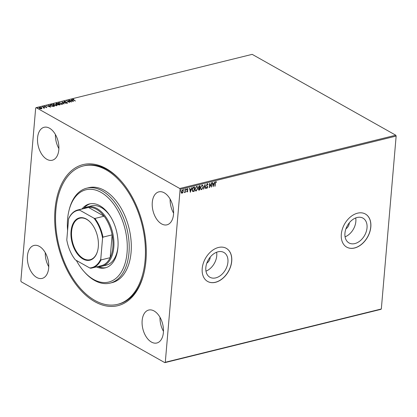 <?xml version="1.0" encoding="UTF-8"?>
<svg xmlns="http://www.w3.org/2000/svg" width="417" height="417" viewBox="0 0 417 417"><rect width="100%" height="100%" fill="white"/><g stroke="black" fill="none" stroke-linecap="round" stroke-linejoin="round"><path stroke-width="0.63" d="M145.945 260.734A72.647 43.655 76.1 0 1 143.818 273.792A72.647 43.655 76.1 0 1 90.14 298.708A72.647 43.655 76.1 0 1 55.028 209.542A72.647 43.655 76.1 0 1 120.878 180.769A72.647 43.655 76.1 0 1 145.945 260.734M117.552 304.353A71.291 42.836 76.1 0 1 78.276 285.906A71.291 42.836 76.1 0 1 55.617 214.067A71.291 42.836 76.1 0 1 83.416 165.924A71.291 42.836 76.1 0 1 122.692 184.371A71.291 42.836 76.1 0 1 145.351 256.215A71.291 42.836 76.1 0 1 117.552 304.353L118.61 304.092A71.291 42.836 -103.9 0 0 143.938 273.297M206.822 263.127A5.77 4.014 119.4 0 0 210.178 257.445A5.77 4.014 119.4 0 0 210.199 257.133M345.922 228.824A5.77 4.014 119.4 0 0 349.284 223.137A5.77 4.014 119.4 0 0 349.3 222.824M205.836 267.568A14.23 9.904 119.4 0 0 209.902 277.242A14.23 9.904 119.4 0 0 221.151 275.017A14.23 9.904 119.4 0 0 227.927 262.121A14.23 9.904 119.4 0 0 223.866 252.447A14.23 9.904 119.4 0 0 212.613 254.672A14.23 9.904 119.4 0 0 205.836 267.568M205.972 271.144A14.23 9.904 119.4 0 0 216.746 255.824A14.23 9.904 119.4 0 0 216.611 252.254M344.942 233.265A14.23 9.904 119.4 0 0 349.003 242.939A14.23 9.904 119.4 0 0 360.257 240.713A14.23 9.904 119.4 0 0 367.028 227.818A14.23 9.904 119.4 0 0 362.967 218.138A14.23 9.904 119.4 0 0 351.713 220.369A14.23 9.904 119.4 0 0 344.942 233.265M345.078 236.835A14.23 9.904 119.4 0 0 355.847 221.521A14.23 9.904 119.4 0 0 355.711 217.945M341.314 234.224A19.01 13.229 119.4 0 0 346.741 247.151A19.01 13.229 119.4 0 0 361.774 244.174A19.01 13.229 119.4 0 0 370.822 226.947A19.01 13.229 119.4 0 0 365.396 214.02A19.01 13.229 119.4 0 0 350.369 216.996A19.01 13.229 119.4 0 0 341.314 234.224M346.699 247.125A19.01 13.229 119.4 0 0 361.716 244.107A19.01 13.229 119.4 0 0 370.739 226.9A19.01 13.229 119.4 0 0 365.355 213.999M202.214 268.532A19.01 13.229 119.4 0 0 207.64 281.459A19.01 13.229 119.4 0 0 222.673 278.483A19.01 13.229 119.4 0 0 231.722 261.256A19.01 13.229 119.4 0 0 226.295 248.329A19.01 13.229 119.4 0 0 211.263 251.305A19.01 13.229 119.4 0 0 202.214 268.532M207.598 281.433A19.01 13.229 119.4 0 0 222.61 278.41A19.01 13.229 119.4 0 0 231.633 261.209A19.01 13.229 119.4 0 0 226.254 248.303M37.577 137.777A16.972 10.201 -103.9 0 0 52.261 160.237A16.972 10.201 -103.9 0 0 58.818 149.739A16.972 10.201 -103.9 0 0 44.134 127.279A16.972 10.201 -103.9 0 0 37.577 137.777M55.419 134.519A16.972 10.201 -103.9 0 0 58.886 148.572M142.15 320.543A16.972 10.201 -103.9 0 0 156.839 343.003A16.972 10.201 -103.9 0 0 163.391 332.505A16.972 10.201 -103.9 0 0 148.707 310.045A16.972 10.201 -103.9 0 0 142.15 320.543M159.998 317.285A16.972 10.201 -103.9 0 0 163.464 331.338M152.283 202.37A16.972 10.201 -103.9 0 0 166.967 224.831A16.972 10.201 -103.9 0 0 173.524 214.328A16.972 10.201 -103.9 0 0 158.841 191.867A16.972 10.201 -103.9 0 0 152.283 202.37M170.126 199.112A16.972 10.201 -103.9 0 0 173.592 213.165M27.444 255.949A16.972 10.201 -103.9 0 0 42.127 278.41A16.972 10.201 -103.9 0 0 48.685 267.912A16.972 10.201 -103.9 0 0 34.001 245.451A16.972 10.201 -103.9 0 0 27.444 255.949M45.291 252.697A16.972 10.201 -103.9 0 0 48.758 266.75M380.846 309.367L164.819 362.644L21.22 281.783L20.85 280.922L35.674 108.019L36.154 107.633L179.748 188.494L395.78 135.217L396.15 136.078L381.326 308.981L380.846 309.367M41.919 108.55L40.407 108.774L39.36 108.404L39.281 107.518L41.439 107.894L41.935 108.394L41.528 108.785M38.864 107.831L39.354 107.748M42.534 106.747L44.708 107.972L43.676 108.196L43.681 107.659L42.513 106.966M43.733 108.201L43.681 107.659M46.709 107.508L44.541 106.731L44.515 106.231L45.39 106.252L44.812 106.653L46.683 107.054L46.688 107.758M46.412 107.534L46.407 107.133M44.541 106.731L44.682 106.45M44.812 106.371L44.796 106.846M50.707 104.73L51.567 104.521L54.538 106.194L53.981 106.335L52.995 106.491L50.744 105.897L50.04 105.141L51.567 104.521M57.051 103.166L60.022 104.844L57.916 104.766L57.629 104.323L56.285 104.041L56.311 103.348L57.051 103.166L55.925 103.619M57.916 104.766L57.614 104.495M62.013 101.941L66.173 103.327L62.712 102.353L64.067 103.843L63.759 103.922L62.013 102.003M68.445 100.356L71.703 101.962L67.643 101.169L69.576 102.488L66.6 100.81L70.661 101.602L68.445 100.356M73.09 99.397L75.441 101.039L73.147 99.981L72.782 99.225L73.819 99.246L73.09 99.397L72.985 99.887M72.49 99.434L72.985 99.439M36.154 107.633L252.181 54.356L395.78 135.217M73.501 101.519L69.3 100.148L70.937 100.513L71.974 100.257L71.401 99.627L71.708 99.554L73.501 101.519M63.999 101.701L64.281 101.326L65.756 101.487L64.604 101.493L64.593 101.899L67.351 102.535L67.387 103.088L66.173 102.983L67.085 102.916L67.08 102.613L64.307 101.967L64.281 101.326L63.968 101.566M64.604 101.493L64.578 102.092M66.73 102.566L67.351 102.535L67.387 103.088M67.069 103.124L67.08 102.613M61.93 103.161L62.644 103.963L62.107 104.391L59.105 103.864L58.406 103.062L58.953 102.634L61.909 103.4M56.446 104.511L57.16 105.319L56.618 105.746L53.621 105.22L52.923 104.412L53.47 103.989L56.425 104.75M50.707 107.138L46.506 105.767L48.148 106.137L49.185 105.882L48.607 105.251L48.919 105.173L50.707 107.138M43.623 106.846L43.16 106.564L43.655 106.841M41.45 107.383L40.981 107.101L41.476 107.377M37.905 108.258L37.436 107.977L37.931 108.253M182.333 189.97L183.235 191.351L182.86 192.55L182.052 193.264L181.332 192.93L181.155 191.867L182.333 189.97L182.792 190.016M182.703 189.975L183.063 191.257L182.693 192.456L182.052 193.264L181.332 192.93M185.544 189.235L185.273 192.414L184.986 192.487L185.028 192.018L184.283 192.607L185.033 191.476L185.544 189.235M184.856 191.924L184.283 192.607M187.926 189.302L187.395 188.969L187.754 189.209L187.395 188.969L187.004 189.568L187.676 190.923L187.233 191.987L186.722 191.669L187.561 191.106L186.889 189.751L187.567 188.682L188.114 188.969L187.176 189.662L187.843 191.017L187.233 191.987L186.722 191.669M186.915 191.356L187.249 191.601M187.567 188.682L188.114 188.969L187.801 189.13M194.395 187.051L194.035 191.267L192.612 191.46L192.122 189.688C192.19 188.442 192.722 187.619 193.717 187.217L194.577 187.009L194.202 191.361L192.654 191.502M199.879 185.701L199.519 189.912L198.998 190.043L198.409 189.266L198.836 188.255L198.346 187.285L199.326 185.836L200.061 185.654L199.691 190.006L198.685 190.126M205.028 184.429L205.836 188.494L205.529 188.567L204.914 185.487L203.423 189.089L205.028 184.429M211.455 182.844L211.742 182.776L211.367 187.129L209.803 184.335L209.522 187.582L209.24 187.65L209.615 183.298L211.179 186.081L211.455 182.844M215.354 183.308L215.104 186.206L214.818 186.274L215.073 183.334L215.876 181.645L216.532 181.974L216.36 182.344L215.844 182.088L215.182 183.214L215.104 186.206M215.876 181.645L216.532 181.974L216.204 182.219M216.36 182.344L215.844 182.088M396.15 136.078L180.118 189.354L165.294 362.264L381.326 308.981M213.165 186.686L212.31 182.636L212.618 182.557L212.878 183.861L213.911 183.605L214.719 182.041L213.108 186.654M207.374 183.741L208.125 184.486L207.875 184.767L207.358 184.184L206.78 185.049L207.708 187.144L206.962 188.322L206.316 187.759L206.561 187.442L207.004 187.874L207.426 187.233L206.493 185.112L207.374 183.741L207.718 183.777M207.468 184.178L207.186 184.085L206.78 185.049M206.608 184.95L207.541 187.051L206.67 188.286M206.561 187.442L207.004 187.874M203.282 186.972L201.682 189.626L201.062 189.563L200.441 187.692L202.052 185.054L202.657 185.117L203.282 186.972L201.682 189.626M197.794 188.328L196.198 190.981L195.578 190.918L194.958 189.047L196.569 186.404L197.173 186.472L197.794 188.328L196.198 190.981M190.371 192.305L189.516 188.255L189.824 188.176L190.084 189.48L191.122 189.224L191.929 187.66L190.319 192.273M186.039 188.922L186.415 189.318L186.149 189.74L186.211 189.016M186.248 189.224L186.149 189.74L185.946 189.438M183.866 189.459L184.241 189.855L183.975 190.277L184.038 189.553M184.074 189.761L183.975 190.277L183.767 189.975M180.321 190.329L180.697 190.731L180.425 191.153L180.488 190.428M180.525 190.637L180.425 191.153L180.222 190.845M164.819 362.644L165.294 362.264M180.118 189.354L179.748 188.494M121.211 181.15A71.291 42.836 -103.9 0 0 84.469 165.664L83.416 165.924M215.709 181.551L216.36 181.88M216.188 182.25L215.855 182.01L216.188 182.25M215.672 181.994L215.182 183.214M212.472 182.594L212.878 183.861M214.5 182.093L213.061 186.399M213.754 184.079L212.79 184.178L213.233 185.638L213.754 184.079L212.962 184.278L213.233 185.638M211.56 182.818L211.205 186.952M209.522 187.582L209.803 184.335M209.605 183.371L211.179 186.081M207.207 183.647L208.125 184.486M206.389 187.342L206.837 187.78L206.389 187.342M204.914 184.632L205.836 188.494M203.731 189.01L204.914 185.487M201.515 189.532L200.978 189.511M202.573 185.075L203.11 186.879M202.412 185.508L201.854 185.403L200.556 187.53C200.457 188.526 200.785 189.047 201.536 189.089M200.556 187.53L200.728 187.624C200.629 188.625 200.952 189.141 201.708 189.182L201.15 189.068M201.854 185.403L200.728 187.624M201.708 189.182L202.996 187.045C203.095 186.05 202.771 185.534 202.026 185.497L202.328 185.456M198.998 190.043L198.601 190.063M198.461 187.124L199.008 187.885L199.602 187.791L199.738 186.17L199.248 186.154L198.461 187.124L198.841 187.791M198.523 189.094L199.441 189.631L199.561 188.234L198.523 189.094L198.977 189.61M199.149 189.704L198.773 189.626M199.248 188.176L198.695 189.188M199.248 186.154L198.633 187.217M199.738 186.17L199.415 186.253M196.026 190.882L195.495 190.861M197.085 186.43L197.627 188.229M196.923 186.863L196.371 186.753L195.073 188.88C194.974 189.881 195.302 190.397 196.053 190.439M195.073 188.88L195.239 188.979C195.14 189.975 195.469 190.496 196.225 190.533L195.662 190.418M196.371 186.753L195.239 188.979M196.225 190.533L197.512 188.395C197.611 187.405 197.288 186.889 196.537 186.852L196.845 186.806M192.237 189.526L192.967 191.111L193.957 190.986L194.254 187.525L193.014 187.801L192.237 189.526L192.795 191.012M193.014 187.801L192.409 189.62M194.254 187.525L193.18 187.895M189.683 188.213L190.084 189.48M191.711 187.713L190.267 192.018M190.96 189.704L189.996 189.803L190.439 191.262L190.96 189.704L190.168 189.897L190.439 191.262M187.061 191.893L186.555 191.575M186.743 191.262L187.077 191.507L186.743 191.262M187.395 188.583L187.942 188.875M185.982 189.646L185.773 189.339M185.362 189.282L185.273 192.414M183.803 190.183L183.6 189.876M181.88 193.17L181.16 192.831M182.537 190.361L182.13 190.267L181.27 191.7L181.916 192.779M181.27 191.7L182.083 192.873L181.703 192.779M182.13 190.267L181.437 191.794M182.083 192.873L182.948 191.419L182.453 190.303M180.259 191.059L180.05 190.751M71.052 100.732L71.974 100.257M71.583 99.83L71.708 99.554M71.688 99.804L73.183 101.44M71.364 100.659L72.761 101.123L72.157 100.461L71.349 100.831M70.655 101.633L71.057 101.857M67.226 101.164L67.637 101.248M64.583 101.738L64.572 102.149L64.583 101.738M67.33 102.785L67.366 103.338M67.064 103.166L67.059 102.863L67.064 103.166M62.269 102.285L62.701 102.426M63.869 103.896L62.712 102.353M61.951 103.432L62.607 104.083M58.416 103.192L58.953 102.634M58.839 103.291L59.063 103.838M61.888 104.432L62.18 103.989M59.391 103.797L61.789 104.224L62.222 103.875L61.648 103.228L59.271 102.806L58.818 103.161L59.37 104.005M58.177 104.062L58.443 104.214M59.433 104.771L59.704 104.922M55.956 103.755L56.29 103.598M57.525 104.406L58.177 104.031L56.748 103.489L56.571 103.969L58.177 104.031M56.728 103.739L56.55 104.219L56.728 103.739M58.317 104.49L58.171 104.943L58.317 104.49M59.365 105.001L58.484 104.203L58.192 104.693L59.438 104.74M58.177 104.886L58.338 104.24M56.556 104.161L56.748 103.489M56.467 104.787L57.124 105.438M52.933 104.547L53.47 103.989M53.355 104.641L53.574 105.193M56.404 105.788L56.691 105.345M53.908 105.147L56.3 105.574L56.733 105.23L56.159 104.584L53.788 104.156L53.334 104.511L53.887 105.355M53.949 106.121L54.215 106.272M50.061 105.272L50.686 104.98M52.85 106.491L53.949 106.095L51.588 104.761L50.504 105.381M50.577 105.319L51.01 106.074M51.01 106.033L52.865 106.293M50.598 105.068L51.03 105.829M48.257 106.351L49.185 105.882M48.789 105.449L48.919 105.173M48.898 105.423L50.389 107.06M48.575 106.278L49.967 106.742L49.368 106.08L48.56 106.45M44.52 106.981L44.494 106.476M44.791 106.622L44.791 106.903L44.791 106.622M46.235 107.138L46.662 107.305M43.139 106.815L43.618 106.893M43.66 107.643L44.103 107.894M43.728 108.274L43.66 107.909L43.728 108.274M40.96 107.346L41.445 107.43M38.885 107.961L39.261 107.768M41.419 108.144L41.914 108.644M39.287 108.034L39.547 107.669L39.641 108.337L41.544 108.415L41.429 108.806M39.526 107.92L39.62 108.582M41.241 108.884L41.132 108.212M41.247 108.832L41.153 107.961L39.547 107.669M37.415 108.222L37.9 108.305M76.342 260.427A47.528 28.559 -103.9 0 0 82.519 269.763A47.528 28.559 -103.9 0 0 83.984 271.488A47.528 28.559 -103.9 0 0 123.781 267.073A47.528 28.559 -103.9 0 0 112.126 202.073A47.528 28.559 -103.9 0 0 68.972 210.632A47.528 28.559 -103.9 0 0 67.59 230.544M68.972 210.632L69.217 209.647A48.883 29.372 76.1 0 1 86.673 188.197A48.883 29.372 76.1 0 1 113.606 200.848A48.883 29.372 76.1 0 1 129.145 250.111A48.883 29.372 76.1 0 1 110.083 283.122A48.883 29.372 76.1 0 1 84.656 272.244L83.984 271.488M83.796 208.484A30.55 18.358 76.1 0 1 87.372 206.905A30.55 18.358 76.1 0 1 113.805 247.333A30.55 18.358 76.1 0 1 102.003 266.234L106.22 265.191A30.55 18.358 -103.9 0 0 118.001 246.51M110.708 216.929A30.55 18.358 -103.9 0 0 108.42 213.77A30.55 18.358 -103.9 0 0 91.589 205.868L87.372 206.905M97.974 266.526A32.927 19.787 -103.9 0 0 105.991 267.667M82.086 208.907A32.927 19.787 76.1 0 1 89.436 203.949A32.927 19.787 76.1 0 1 107.581 212.472A32.927 19.787 76.1 0 1 118.047 245.655A32.927 19.787 76.1 0 1 105.209 267.891A32.927 19.787 76.1 0 1 96.395 266.916M110.083 283.122L112.189 282.601A48.883 29.372 -103.9 0 0 131.251 249.59A48.883 29.372 -103.9 0 0 115.712 200.327A48.883 29.372 -103.9 0 0 88.779 187.676L86.673 188.197M90.234 203.783A32.927 19.787 -103.9 0 0 83.671 208.516M98.313 246.718A21.793 13.094 76.1 0 1 97.677 250.633A21.793 13.094 76.1 0 1 81.576 258.107A21.793 13.094 76.1 0 1 71.041 231.357A21.793 13.094 76.1 0 1 90.797 222.725A21.793 13.094 76.1 0 1 98.313 246.718M90.896 222.84A21.387 12.849 -103.9 0 0 79.871 218.195A21.387 12.849 -103.9 0 0 71.609 231.425A21.387 12.849 -103.9 0 0 90.114 259.723A21.387 12.849 -103.9 0 0 97.714 250.487M100.773 259.082L101.008 259.932A29.873 17.952 76.1 0 1 92.147 267.964L101.315 265.702A29.873 17.952 -103.9 0 0 110.177 257.67A29.873 17.952 -103.9 0 0 112.856 247.224A29.873 17.952 -103.9 0 0 112.131 234.865A29.873 17.952 -103.9 0 0 104.083 216.204A29.873 17.952 -103.9 0 0 88.508 207.437A29.873 17.952 -103.9 0 0 87.007 207.692L77.838 209.954A29.873 17.952 76.1 0 1 79.339 209.694L79.657 210.132A29.466 17.707 -103.9 0 0 68.581 218.993L66.788 239.942A29.466 17.707 -103.9 0 0 75.388 259.89L89.697 267.943A29.466 17.707 -103.9 0 0 100.773 259.082L102.566 238.133A29.466 17.707 -103.9 0 0 93.966 218.19L79.657 210.132M101.008 259.932L110.177 257.67L112.131 234.865L102.963 237.127L102.566 238.133M102.003 266.234A30.55 18.358 76.1 0 1 98.104 266.494M93.966 218.19L94.914 218.466L104.083 216.204L88.508 207.437L79.339 209.694M68.581 218.993L68.977 217.992A29.873 17.952 76.1 0 1 77.838 209.954M92.147 267.964A29.873 17.952 76.1 0 1 90.651 268.225L89.697 267.943M94.914 218.466A29.873 17.952 76.1 0 1 102.963 237.127"/></g></svg>
